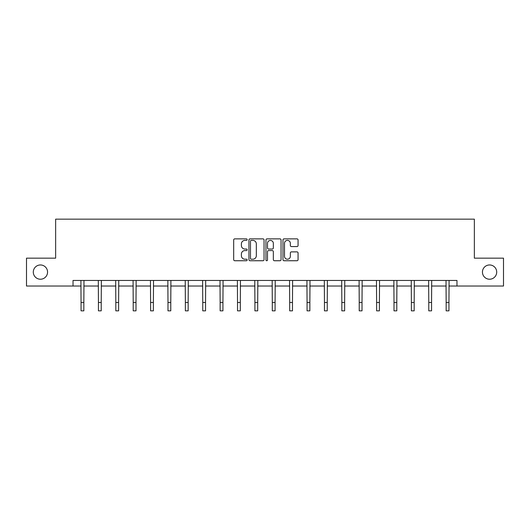 <?xml version="1.0" encoding="UTF-8"?>
<svg xmlns="http://www.w3.org/2000/svg" width="530" height="530" viewBox="0 0 530 530"><rect width="100%" height="100%" fill="white"/><g stroke="black" fill="none" stroke-linecap="round" stroke-linejoin="round"><path stroke-width="0.79" d="M482.439 272.095A7.135 7.135 0 0 0 489.568 279.224A7.135 7.135 0 0 0 496.703 272.095A7.135 7.135 0 0 0 489.568 264.96A7.135 7.135 0 0 0 482.439 272.095M33.297 272.095A7.135 7.135 0 0 0 40.432 279.224A7.135 7.135 0 0 0 47.561 272.095A7.135 7.135 0 0 0 40.432 264.96A7.135 7.135 0 0 0 33.297 272.095M247.165 239.633A0.768 0.768 0 0 0 246.404 238.864L234.777 238.864A1.093 1.093 0 0 0 233.684 239.957L233.684 259.647A1.093 1.093 0 0 0 234.777 260.74L246.404 260.74A0.768 0.768 0 0 0 247.165 259.978A0.768 0.768 0 0 0 246.404 259.21L244.9 259.21A3.498 3.498 0 0 1 241.395 255.712L241.395 254.069A3.498 3.498 0 0 1 244.9 250.571L246.404 250.571A0.768 0.768 0 0 0 247.165 249.802A0.768 0.768 0 0 0 246.404 249.04L244.9 249.04A3.498 3.498 0 0 1 241.395 245.536L241.395 243.899A3.498 3.498 0 0 1 244.9 240.395L246.404 240.395A0.768 0.768 0 0 0 247.165 239.633M296.972 246.576A1.093 1.093 0 0 0 298.065 245.483L298.065 239.957A1.093 1.093 0 0 0 296.972 238.864L284.06 238.864A1.093 1.093 0 0 0 282.967 239.957L282.967 259.647A1.093 1.093 0 0 0 284.06 260.74L296.972 260.74A1.093 1.093 0 0 0 298.065 259.647L298.065 252.976A1.093 1.093 0 0 0 296.972 251.882L291.447 251.882A1.093 1.093 0 0 0 290.354 252.976L290.354 256.288A2.928 2.928 0 0 1 287.426 259.21A2.928 2.928 0 0 1 284.497 256.288L284.497 243.323A2.928 2.928 0 0 1 287.426 240.395A2.928 2.928 0 0 1 290.354 243.323L290.354 245.483A1.093 1.093 0 0 0 291.447 246.576L296.972 246.576M73.027 286.028L26.5 286.028L26.5 258.163L55.643 258.163L55.643 219.155L474.357 219.155L474.357 258.163L503.5 258.163L503.5 286.028L456.973 286.028L456.973 280.45L73.027 280.45L73.027 286.028L81.057 286.028M264.046 239.957A1.093 1.093 0 0 0 262.946 238.864L250.041 238.864A1.093 1.093 0 0 0 248.948 239.957L248.948 259.647A1.093 1.093 0 0 0 250.041 260.74L262.946 260.74A1.093 1.093 0 0 0 264.046 259.647L264.046 239.957M267.054 238.864L279.959 238.864A1.093 1.093 0 0 1 281.052 239.957L281.052 259.647A1.093 1.093 0 0 1 279.959 260.74L274.434 260.74A1.093 1.093 0 0 1 273.341 259.647L273.341 251.664A1.093 1.093 0 0 0 272.248 250.571L268.584 250.571A1.093 1.093 0 0 0 267.491 251.664L267.491 259.978A0.768 0.768 0 0 1 266.723 260.74A0.768 0.768 0 0 1 265.954 259.978L265.954 239.957A1.093 1.093 0 0 1 267.054 238.864M83.839 286.028L98.441 286.028M101.223 286.028L115.825 286.028M118.614 286.028L133.209 286.028M135.998 286.028L150.599 286.028M153.382 286.028L167.983 286.028M170.773 286.028L185.368 286.028M188.157 286.028L202.758 286.028M205.541 286.028L220.142 286.028M222.931 286.028L237.526 286.028M240.315 286.028L254.917 286.028M257.699 286.028L272.301 286.028M275.083 286.028L289.685 286.028M292.474 286.028L307.069 286.028M309.858 286.028L324.459 286.028M327.242 286.028L341.843 286.028M344.632 286.028L359.227 286.028M362.017 286.028L376.618 286.028M379.4 286.028L394.002 286.028M396.791 286.028L411.386 286.028M414.175 286.028L428.777 286.028M431.559 286.028L446.161 286.028M448.943 286.028L456.973 286.028M251.246 240.395A0.768 0.768 0 0 0 250.478 241.163L250.478 258.448A0.768 0.768 0 0 0 251.246 259.21L252.83 259.21A3.498 3.498 0 0 0 256.328 255.712L256.328 243.899A3.498 3.498 0 0 0 252.83 240.395L251.246 240.395M273.341 243.376A2.928 2.928 0 0 0 270.413 240.448A2.928 2.928 0 0 0 267.491 243.376L267.491 247.947A1.093 1.093 0 0 0 268.584 249.04L272.248 249.04A1.093 1.093 0 0 0 273.341 247.947L273.341 243.376M80.911 280.45L81.057 302.484L83.839 302.484L83.978 280.45M81.057 302.484L81.057 310.845L83.839 310.845L83.839 302.484M98.302 280.45L98.441 302.484L101.223 302.484L101.369 280.45M98.441 302.484L98.441 310.845L101.223 310.845L101.223 302.484M115.686 280.45L115.825 302.484L118.614 302.484L118.753 280.45M115.825 302.484L115.825 310.845L118.614 310.845L118.614 302.484M133.07 280.45L133.209 302.484L135.998 302.484L136.137 280.45M133.209 302.484L133.209 310.845L135.998 310.845L135.998 302.484M150.454 280.45L150.599 302.484L153.382 302.484L153.528 280.45M150.599 302.484L150.599 310.845L153.382 310.845L153.382 302.484M167.844 280.45L167.983 302.484L170.773 302.484L170.912 280.45M167.983 302.484L167.983 310.845L170.773 310.845L170.773 302.484M185.228 280.45L185.368 302.484L188.157 302.484L188.296 280.45M185.368 302.484L185.368 310.845L188.157 310.845L188.157 302.484M202.612 280.45L202.758 302.484L205.541 302.484L205.686 280.45M202.758 302.484L202.758 310.845L205.541 310.845L205.541 302.484M220.003 280.45L220.142 302.484L222.931 302.484L223.07 280.45M220.142 302.484L220.142 310.845L222.931 310.845L222.931 302.484M237.387 280.45L237.526 302.484L240.315 302.484L240.454 280.45M237.526 302.484L237.526 310.845L240.315 310.845L240.315 302.484M254.771 280.45L254.917 302.484L257.699 302.484L257.838 280.45M254.917 302.484L254.917 310.845L257.699 310.845L257.699 302.484M272.162 280.45L272.301 302.484L275.083 302.484L275.229 280.45M272.301 302.484L272.301 310.845L275.083 310.845L275.083 302.484M289.546 280.45L289.685 302.484L292.474 302.484L292.613 280.45M289.685 302.484L289.685 310.845L292.474 310.845L292.474 302.484M306.93 280.45L307.069 302.484L309.858 302.484L309.997 280.45M307.069 302.484L307.069 310.845L309.858 310.845L309.858 302.484M324.314 280.45L324.459 302.484L327.242 302.484L327.388 280.45M324.459 302.484L324.459 310.845L327.242 310.845L327.242 302.484M341.704 280.45L341.843 302.484L344.632 302.484L344.772 280.45M341.843 302.484L341.843 310.845L344.632 310.845L344.632 302.484M359.088 280.45L359.227 302.484L362.017 302.484L362.156 280.45M359.227 302.484L359.227 310.845L362.017 310.845L362.017 302.484M376.472 280.45L376.618 302.484L379.4 302.484L379.546 280.45M376.618 302.484L376.618 310.845L379.4 310.845L379.4 302.484M393.863 280.45L394.002 302.484L396.791 302.484L396.93 280.45M394.002 302.484L394.002 310.845L396.791 310.845L396.791 302.484M411.247 280.45L411.386 302.484L414.175 302.484L414.314 280.45M411.386 302.484L411.386 310.845L414.175 310.845L414.175 302.484M428.631 280.45L428.777 302.484L431.559 302.484L431.698 280.45M428.777 302.484L428.777 310.845L431.559 310.845L431.559 302.484M446.022 280.45L446.161 302.484L448.943 302.484L449.089 280.45M446.161 302.484L446.161 310.845L448.943 310.845L448.943 302.484"/></g></svg>
